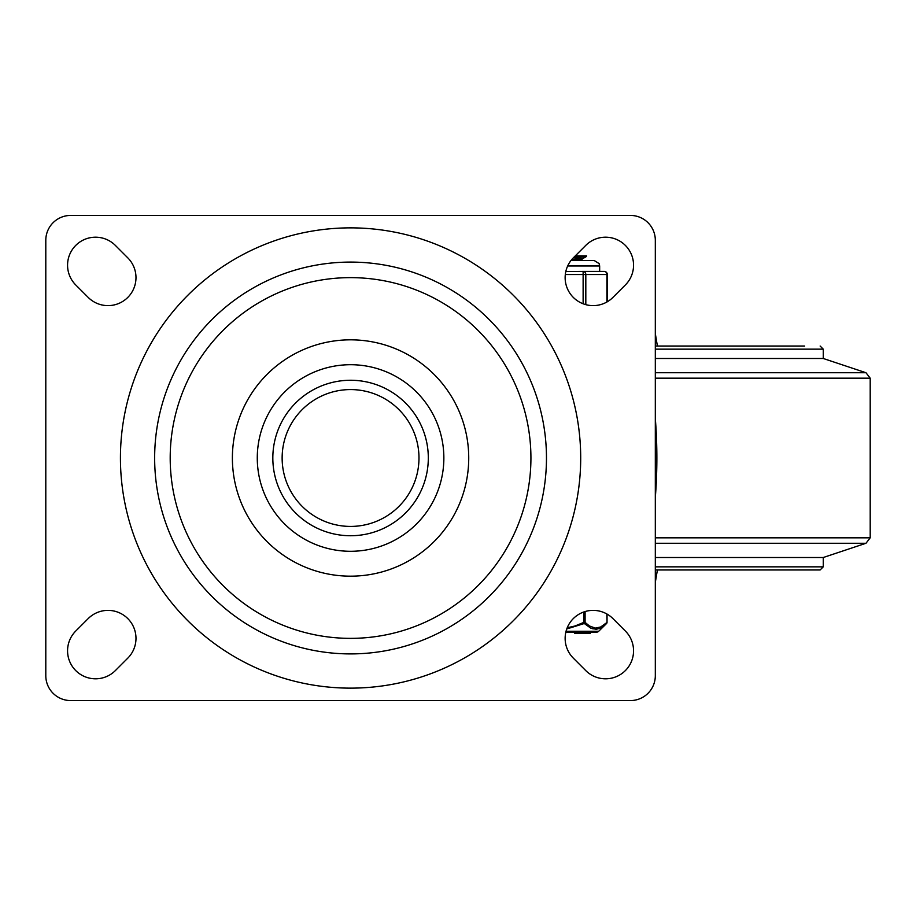 <?xml version="1.0" encoding="UTF-8"?>
<svg xmlns="http://www.w3.org/2000/svg" width="916" height="916" viewBox="0 0 916 916"><rect width="100%" height="100%" fill="white"/><g stroke="black" fill="none" stroke-linecap="round" stroke-linejoin="round"><path stroke-width="1.37" d="M573.336 257.843L585.771 245.396A27.984 27.984 0 0 1 625.353 245.396A27.984 27.984 0 0 1 625.353 284.979L612.918 297.425A27.984 27.984 0 0 1 573.336 297.425A27.984 27.984 0 0 1 573.336 257.843M585.771 670.604L573.336 658.157A27.984 27.984 0 0 1 573.336 618.575A27.984 27.984 0 0 1 612.918 618.575L625.353 631.021A27.984 27.984 0 0 1 625.353 670.604A27.984 27.984 0 0 1 585.771 670.604M115.347 245.396L127.782 257.843A27.984 27.984 0 0 1 127.782 297.425A27.984 27.984 0 0 1 88.211 297.425L75.765 284.979A27.984 27.984 0 0 1 75.765 245.396A27.984 27.984 0 0 1 115.347 245.396M127.782 658.157L115.347 670.604A27.984 27.984 0 0 1 75.765 670.604A27.984 27.984 0 0 1 75.765 631.021L88.211 618.575A27.984 27.984 0 0 1 127.782 618.575A27.984 27.984 0 0 1 127.782 658.157M154.644 458A195.921 195.921 0 0 1 448.519 288.334A195.921 195.921 0 0 1 448.519 627.666A195.921 195.921 0 0 1 154.644 458M468.729 458A118.175 118.175 0 0 1 291.471 560.34A118.175 118.175 0 0 1 291.471 355.66A118.175 118.175 0 0 1 468.729 458M443.859 458A93.295 93.295 0 0 0 303.917 377.209A93.295 93.295 0 0 0 303.917 538.791A93.295 93.295 0 0 0 443.859 458M530.925 458A180.372 180.372 0 0 1 260.373 614.201A180.372 180.372 0 0 1 260.373 301.799A180.372 180.372 0 0 1 530.925 458M428.31 458A77.746 77.746 0 0 0 311.692 390.674A77.746 77.746 0 0 0 311.692 525.326A77.746 77.746 0 0 0 428.31 458A77.746 77.746 0 0 0 311.692 390.674A77.746 77.746 0 0 0 311.692 525.326A77.746 77.746 0 0 0 428.31 458M45.8 240.313A24.881 24.881 0 0 1 70.681 215.432L630.448 215.432A24.881 24.881 0 0 1 655.318 240.313L655.318 675.687A24.881 24.881 0 0 1 630.448 700.568L70.681 700.568A24.881 24.881 0 0 1 45.8 675.687L45.8 240.313M655.318 418.383A505.346 505.346 0 0 1 655.318 497.617M655.318 557.512L823.255 557.512L823.255 566.844L820.141 569.958L655.318 569.958M655.318 349.156L823.255 349.156L823.255 358.488L655.318 358.488M804.592 346.042L655.318 346.042M571.115 260.339L582.038 258.988L582.072 260.476M578.351 259.755L572.042 259.217M582.038 258.988L573.393 257.785L583.858 257.018L586.355 256.549L586.492 255.862L574.607 256.56M575.317 255.862L586.492 255.862M606.827 613.96L607.033 622.411L600.69 626.979L595.331 628.113L589.457 625.983L585.095 622.411L585.095 611.556M575.695 632.154L575.695 633.391L574.733 633.391L574.733 632.154L565.836 632.154L596.522 632.154L590.282 632.154L590.282 633.391M606.827 622.411A1.557 1.214 45.5 0 1 606.564 623.51A1.557 1.557 0 0 0 607.033 622.411L607.033 614.075M583.755 612.003L583.755 622.411L585.095 622.411A1.557 1.214 -45.5 0 1 584.293 623.51L590.74 628.124L595.927 629.235L601.068 627.746L606.564 623.51L598.698 631.261L566.054 631.261M567.222 627.781L575.008 625.994L583.755 622.411L584.293 623.51L566.764 628.96M600.117 628.216L596.602 629.189L592.205 628.697M589.32 632.154L589.32 633.391L575.695 633.391M596.522 632.154A3.114 3.114 0 0 0 598.698 631.261M567.68 265.972L599.659 265.972L599.659 271.411L604.217 271.411L583.126 271.411L583.126 303.769M585.816 304.65L585.816 274.525A3.114 2.691 -90 0 0 583.126 271.411L565.813 271.537M607.331 301.742L607.331 274.525A3.114 3.114 0 0 0 604.217 271.411A3.114 2.691 90 0 1 606.919 274.525L606.919 301.982M583.126 271.411L589.228 271.411M597.621 271.434L590.396 271.434M120.431 458A230.122 230.122 0 0 0 465.626 657.299A230.122 230.122 0 0 0 465.626 258.701A230.122 230.122 0 0 0 120.431 458M418.978 458A68.414 68.414 0 0 1 316.352 517.254A68.414 68.414 0 0 1 316.352 398.746A68.414 68.414 0 0 1 418.978 458M823.255 566.844L655.318 566.844M823.255 557.512L865.963 543.28L655.318 543.28M865.963 543.28L870.2 537.818L655.318 537.818M870.2 537.818L870.2 378.182L655.318 378.182M870.2 378.182L865.963 372.72L655.318 372.72M565.309 274.525L607.331 274.525M823.255 358.488L865.963 372.72M823.255 349.156L820.141 346.042M655.318 582.393L657.402 569.958M655.318 333.607L657.402 346.042M581.923 259.125L586.355 256.549M599.659 265.972L599.098 263.579L594.221 260.522L570.977 260.522"/></g></svg>
